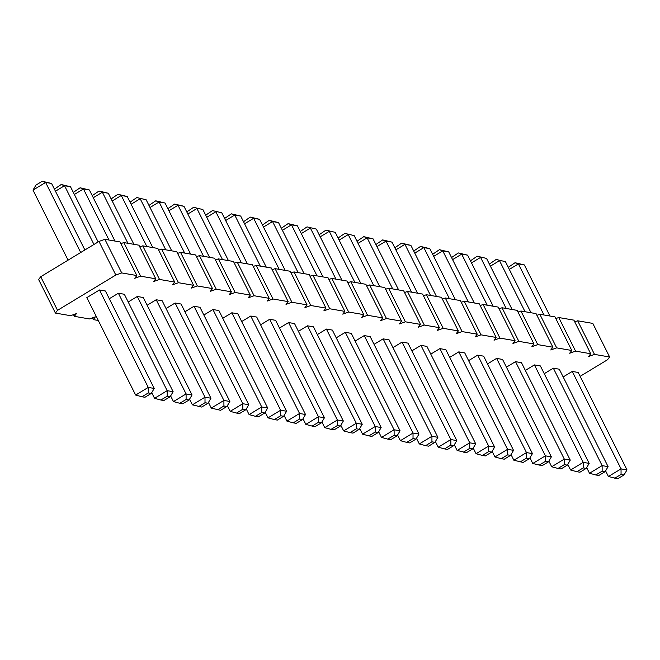 <?xml version="1.0" encoding="UTF-8"?>
<svg xmlns="http://www.w3.org/2000/svg" width="660" height="660" viewBox="0 0 660 660"><rect width="100%" height="100%" fill="white"/><g stroke="black" fill="none" stroke-linecap="round" stroke-linejoin="round"><path stroke-width="0.99" d="M580.14 376.324L607.505 359.749L609.625 356.994L594.495 354.387L588.596 356.491L590.708 353.735L575.578 351.128L569.679 353.232L571.799 350.476L556.669 347.87L550.77 349.973L552.89 347.218L537.76 344.611L531.861 346.714L533.973 343.959L518.851 341.36L512.952 343.456L515.064 340.709L499.933 338.101L494.035 340.197L496.155 337.45L481.024 334.843L475.126 336.938L477.246 334.191L462.115 331.584L456.217 333.679L458.329 330.932L443.207 328.325L437.299 330.429L439.42 327.673L424.289 325.066L418.39 327.17L420.511 324.415L405.38 321.808L399.481 323.911L401.602 321.156L386.471 318.549L380.572 320.653L382.685 317.897L367.562 315.29L361.655 317.394L363.775 314.638L348.645 312.031L342.746 314.135L344.866 311.38L329.736 308.773L323.837 310.876L325.957 308.121L310.827 305.514L304.928 307.618L307.04 304.862L291.91 302.255L286.011 304.359L288.131 301.603L273.001 298.996L267.102 301.1L269.222 298.345L254.092 295.738L248.193 297.841L250.305 295.086L235.183 292.479L229.284 294.583L231.396 291.827L216.265 289.22L210.367 291.324L212.487 288.568L197.356 285.962L191.458 288.065L193.578 285.31L178.447 282.703L172.549 284.807L174.661 282.051L159.538 279.444L153.631 281.548L155.752 278.792L140.621 276.185L134.722 278.289L136.843 275.534L120.013 241.931L104.89 239.324L98.983 241.428L40.722 276.73L57.544 310.332L55.424 313.079L70.554 315.686L76.453 313.591L74.341 316.338L89.463 318.945L95.37 316.849L93.25 319.597L98.282 320.471M40.722 276.73L38.602 279.485L55.424 313.079M98.983 241.428L115.813 275.03L57.544 310.332M609.625 356.994L592.795 323.4L577.665 320.793L574.736 321.832M590.708 353.735L573.886 320.141L558.756 317.534L555.819 318.574M571.799 350.476L554.969 316.882L539.847 314.275L536.91 315.315M552.89 347.218L536.06 313.624L520.93 311.017L518.001 312.056M533.973 343.959L517.151 310.365L502.021 307.758L499.092 308.798M515.064 340.709L498.242 307.106L483.112 304.499L480.175 305.539M496.155 337.45L479.325 303.847L464.203 301.24L461.266 302.28M477.246 334.191L460.416 300.589L445.285 297.982L442.357 299.029M458.329 330.932L441.507 297.33L426.377 294.723L423.448 295.771M439.42 327.673L422.598 294.071L407.467 291.464L404.53 292.512M420.511 324.415L403.681 290.812L388.558 288.205L385.621 289.253M401.602 321.156L384.772 287.554L369.641 284.947L366.712 285.995M382.685 317.897L365.863 284.295L350.732 281.688L347.803 282.736M363.775 314.638L346.954 281.036L331.823 278.429L328.886 279.477M344.866 311.38L328.036 277.777L312.914 275.171L309.977 276.218M325.957 308.121L309.127 274.519L293.997 271.912L291.068 272.959M307.04 304.862L290.218 271.26L275.088 268.653L272.159 269.701M288.131 301.603L271.31 268.001L256.179 265.394L253.242 266.442M269.222 298.345L252.392 264.742L237.262 262.135L234.333 263.183M250.305 295.086L233.483 261.484L218.353 258.877L215.424 259.924M231.396 291.827L214.574 258.225L199.444 255.618L196.507 256.666M212.487 288.568L195.657 254.966L180.535 252.359L177.598 253.407M193.578 285.31L176.748 251.708L161.618 249.1L158.689 250.148M174.661 282.051L157.839 248.449L142.708 245.842L139.78 246.889M155.752 278.792L138.93 245.19L123.799 242.583L120.862 243.631M136.843 275.534L121.712 272.926L115.813 275.03M534.427 364.914L583.217 462.355L589.174 463.386L540.383 365.945L534.427 364.914L525.343 370.417M515.518 361.655L564.308 459.096L570.265 460.127L521.474 362.686L515.518 361.655L506.434 367.158M496.601 358.397L545.399 455.837L551.356 456.868L502.557 359.428L496.601 358.397L487.526 363.899M458.782 351.879L507.573 449.328L513.529 450.351L464.739 352.91L458.782 351.879L449.699 357.382M477.691 355.138L526.49 452.587L532.447 453.61L483.648 356.169L477.691 355.138L468.608 360.64M364.229 335.593L413.02 433.034L418.976 434.057L370.186 336.616L364.229 335.593L355.146 341.088M383.138 338.852L431.929 436.293L437.885 437.316L389.095 339.875L383.138 338.852L374.055 344.347M402.047 342.111L450.846 439.552L456.803 440.575L408.004 343.134L402.047 342.111L392.964 347.605M439.873 348.62L488.664 446.069L494.62 447.092L445.83 349.651L439.873 348.62L430.79 354.123M420.956 345.37L469.755 442.81L475.712 443.834L426.913 346.393L420.956 345.37L411.873 350.864M194.023 306.265L242.822 403.705L248.779 404.728L199.98 307.288L194.023 306.265L184.94 311.767M212.933 309.524L261.731 406.964L267.688 407.987L218.889 310.546L212.933 309.524L203.857 315.026M250.759 316.041L299.558 413.482L305.514 414.505L256.715 317.064L250.759 316.041L241.675 321.544M231.85 312.782L280.64 410.223L286.597 411.246L237.806 313.805L231.85 312.782L222.766 318.285M326.403 329.076L375.202 426.517L381.158 427.54L332.359 330.099L326.403 329.076L317.32 334.579M307.494 325.817L356.284 423.258L362.241 424.281L313.45 326.84L307.494 325.817L298.411 331.32M269.668 319.3L318.466 416.74L324.423 417.763L275.624 320.323L269.668 319.3L260.584 324.802M288.577 322.558L337.375 419.999L343.332 421.022L294.533 323.582L288.577 322.558L279.502 328.061M345.312 332.335L394.111 429.776L400.067 430.798L351.268 333.358L345.312 332.335L336.229 337.837M175.114 303.006L223.905 400.447L229.861 401.47L181.071 304.029L175.114 303.006L166.031 308.509M553.336 368.173L602.135 465.613L608.091 466.645L559.292 369.204L553.336 368.173L544.253 373.675M137.288 296.488L186.087 393.929L192.043 394.96L143.245 297.512L137.288 296.488L128.213 301.991M156.206 299.747L204.996 397.188L210.952 398.219L162.162 300.77L156.206 299.747L147.122 305.25M572.245 371.432L621.043 468.872L627 469.904L578.201 372.463L572.245 371.432L563.17 376.934M154.217 388.443L105.427 291.002L99.47 289.971L86.84 297.619L135.638 395.06L148.261 387.412L148.277 392.939L151.255 393.459L154.217 388.443L148.261 387.412L99.47 289.971M118.379 293.23L167.178 390.671L173.135 391.702L124.336 294.253L118.379 293.23L109.296 298.733M104.89 239.324L121.712 272.926M73.491 314.647L74.341 316.338M123.799 242.583L140.621 276.185M92.4 317.905L93.25 319.597M142.708 245.842L159.538 279.444M161.618 249.1L178.447 282.703M180.535 252.359L197.356 285.962M199.444 255.618L216.265 289.22M218.353 258.877L235.183 292.479M237.262 262.135L254.092 295.738M256.179 265.394L273.001 298.996M275.088 268.653L291.91 302.255M293.997 271.912L310.827 305.514M312.914 275.171L329.736 308.773M331.823 278.429L348.645 312.031M350.732 281.688L367.562 315.29M369.641 284.947L386.471 318.549M388.558 288.205L405.38 321.808M407.467 291.464L424.289 325.066M426.377 294.723L443.207 328.325M445.285 297.982L462.115 331.584M464.203 301.24L481.024 334.843M483.112 304.499L499.933 338.101M502.021 307.758L518.851 341.36M520.93 311.017L537.76 344.611M539.847 314.275L556.669 347.87M558.756 317.534L575.578 351.128M577.665 320.793L594.495 354.387M471.504 262.894L480.587 257.392L506.162 308.467M470.456 260.807L477.23 256.204L486.535 258.423L512.119 309.499M452.587 259.636L461.67 254.133L467.627 255.164L493.202 306.24M467.627 255.164L458.32 252.945L461.67 254.133L487.245 305.209M433.678 256.377L442.761 250.874L448.717 251.905L474.292 302.981M448.717 251.905L439.411 249.686L442.761 250.874L468.336 301.95M395.86 249.859L404.935 244.357L410.891 245.388L436.474 296.464M410.891 245.388L401.585 243.169L404.935 244.357L430.518 295.433M414.769 253.118L423.852 247.615L429.808 248.647L455.383 299.722M429.808 248.647L420.502 246.427L423.852 247.615L449.427 298.691M301.298 233.574L310.382 228.071L335.957 279.139M300.259 231.487L307.032 226.875L316.338 229.094L341.913 280.17M320.215 236.833L329.29 231.33L354.874 282.397M319.168 234.745L325.941 230.134L335.247 232.353L360.822 283.429M339.125 240.083L348.208 234.589L373.783 285.656M338.077 238.004L344.858 233.392L354.164 235.612L379.739 286.688M376.942 246.601L386.026 241.106L391.982 242.129L417.557 293.205M391.982 242.129L382.676 239.91L386.026 241.106L411.601 292.174M358.034 243.342L367.117 237.847L373.073 238.87L398.648 289.946M373.073 238.87L363.767 236.651L367.117 237.847L392.692 288.915M131.101 204.245L140.184 198.743L165.759 249.818M130.053 202.158L136.834 197.554L146.14 199.765L171.715 250.841M150.01 207.504L159.093 202.001L165.049 203.024L190.624 254.1M165.049 203.024L155.743 200.813L159.093 202.001L184.668 253.077M187.836 214.022L196.919 208.519L222.494 259.594M186.788 211.934L193.561 207.322L202.876 209.542L228.451 260.617M168.919 210.763L178.002 205.26L183.958 206.283L209.533 257.359M183.958 206.283L174.652 204.072L178.002 205.26L203.577 256.336M263.48 227.056L272.563 221.554L278.52 222.577L304.095 273.652M278.52 222.577L269.214 220.358L272.563 221.554L298.138 272.629M244.563 223.798L253.646 218.295L259.603 219.318L285.178 270.394M259.603 219.318L250.297 217.099L253.646 218.295L279.221 269.371M206.745 217.28L215.828 211.777L241.403 262.853M205.697 215.193L212.479 210.581L221.785 212.8L247.36 263.876M225.654 220.539L234.737 215.036L240.694 216.059L266.269 267.135M240.694 216.059L231.388 213.84L234.737 215.036L260.312 266.112M282.389 230.315L291.472 224.812L297.429 225.835L323.004 276.911M297.429 225.835L288.123 223.616L291.472 224.812L317.048 275.88M112.192 200.987L121.267 195.484L127.223 196.507L152.806 247.583M127.223 196.507L117.917 194.296L121.267 195.484L146.85 246.559M490.413 266.153L499.496 260.65L525.071 311.726M489.365 264.066L496.147 259.462L505.453 261.682L531.028 312.749M74.365 194.469L83.449 188.966L89.405 189.989L114.98 241.065M89.405 189.989L80.099 187.778L83.449 188.966L109.024 240.042M93.275 197.728L102.358 192.225L108.314 193.248L133.889 244.324M108.314 193.248L99.008 191.037L102.358 192.225L127.933 243.301M509.322 269.412L518.405 263.909L524.362 264.94L549.937 316.008M524.362 264.94L515.056 262.721L518.405 263.909L543.98 314.985M68.079 260.155L33 190.096L45.622 182.449L51.579 183.48L84.884 249.975M51.579 183.48L42.273 181.261L45.622 182.449L80.71 252.508M55.456 191.21L64.54 185.707L70.496 186.739L98.142 241.948M70.496 186.739L61.19 184.519L64.54 185.707L93.968 244.472M567.765 464.359L570.595 470.011L583.217 462.355L583.234 467.89L576.922 471.71L570.595 470.011M548.856 461.101L551.686 466.752L564.308 459.096L564.325 464.632L567.303 465.143L570.265 460.127M529.947 457.842L532.777 463.493L545.399 455.837L545.416 461.373L548.394 461.885L551.356 456.868M492.121 451.324L494.951 456.976L507.573 449.328L507.589 454.856L510.568 455.367L513.529 450.351M511.03 454.583L513.86 460.234L526.49 452.587L526.507 458.114L529.485 458.626L532.447 453.61M397.567 435.031L400.397 440.682L413.02 433.034L413.036 438.562L406.725 442.382L400.397 440.682M416.476 438.289L419.306 443.941L431.929 436.293L431.945 441.82L425.634 445.64L419.306 443.941M435.385 441.548L438.215 447.199L450.846 439.552L450.854 445.079L444.543 448.899L438.215 447.199M473.212 448.066L476.041 453.717L488.664 446.069L488.68 451.597L491.659 452.108L494.62 447.092M454.303 444.807L457.124 450.458L469.755 442.81L469.771 448.338L472.75 448.849L475.712 443.834M227.362 405.702L230.191 411.353L242.822 403.705L242.839 409.233L236.519 413.061L230.191 411.353M246.279 408.961L249.109 414.612L261.731 406.964L261.748 412.492L264.726 413.003L267.688 407.987M284.097 415.478L286.927 421.129L299.558 413.482L299.566 419.009L293.254 422.837L286.927 421.129M265.188 412.219L268.018 417.871L280.64 410.223L280.657 415.75L283.635 416.262L286.597 411.246M359.741 428.513L362.571 434.164L375.202 426.517L375.21 432.044L378.188 432.556L381.158 427.54M340.832 425.255L343.662 430.906L356.284 423.258L356.301 428.785L359.279 429.297L362.241 424.281M303.006 418.737L305.836 424.388L318.466 416.74L318.483 422.268L312.163 426.096L305.836 424.388M321.923 421.996L324.753 427.647L337.375 419.999L337.392 425.527L340.37 426.038L343.332 421.022M378.659 431.772L381.48 437.423L394.111 429.776L394.127 435.303L397.105 435.814L400.067 430.798M208.453 402.443L211.282 408.094L223.905 400.447L223.922 405.974L226.9 406.486L229.861 401.47M586.674 467.618L589.504 473.261L602.135 465.613L602.151 471.149L595.832 474.969L589.504 473.261M170.635 395.934L173.464 401.577L186.087 393.929L186.103 399.457L189.082 399.976L192.043 394.96M189.544 399.193L192.374 404.836L204.996 397.188L205.012 402.715L207.991 403.227L210.952 398.219M605.591 470.877L608.421 476.52L621.043 468.872L621.06 474.4L624.038 474.919L627 469.904M151.718 392.675L154.547 398.318L167.178 390.671L167.194 396.198L170.173 396.718L173.135 391.702M486.535 258.423L477.23 256.204M451.547 257.557L458.32 252.945M432.638 254.298L439.411 249.686M394.812 247.78L401.585 243.169M413.721 251.039L420.502 246.427M316.338 229.094L307.032 226.875M335.247 232.353L325.941 230.134M354.164 235.612L344.858 233.392M375.903 244.522L382.676 239.91M356.994 241.263L363.767 236.651M146.14 199.765L136.834 197.554M148.97 205.417L155.743 200.813M202.876 209.542L193.561 207.322M167.879 208.675L174.652 204.072M262.433 224.969L269.214 220.358M243.523 221.71L250.297 217.099M221.785 212.8L212.479 210.581M224.614 218.452L231.388 213.84M281.341 228.228L288.123 223.616M111.144 198.899L117.917 194.296M505.453 261.682L496.147 259.462M73.326 192.382L80.099 187.778M92.235 195.64L99.008 191.037M508.282 267.325L515.056 262.721M33 190.096L35.962 185.081L42.273 181.261M54.409 189.123L61.19 184.519M589.174 463.386L586.212 468.402L579.901 472.222L576.922 471.71M586.212 468.402L583.234 467.89M551.686 466.752L558.014 468.452L564.325 464.632M567.303 465.143L560.992 468.963L558.014 468.452M532.777 463.493L542.083 465.704L548.394 461.885M539.105 465.193L545.416 461.373M494.951 456.976L501.278 458.675L507.589 454.856M510.568 455.367L504.257 459.187L501.278 458.675M513.86 460.234L523.165 462.445L529.485 458.626M520.187 461.934L526.507 458.114M418.976 434.057L416.014 439.073L409.703 442.901L406.725 442.382M416.014 439.073L413.036 438.562M437.885 437.316L434.923 442.332L428.612 446.16L425.634 445.64M434.923 442.332L431.945 441.82M456.803 440.575L453.832 445.591L447.521 449.419L444.543 448.899M453.832 445.591L450.854 445.079M476.041 453.717L482.369 455.416L488.68 451.597M491.659 452.108L485.347 455.928L482.369 455.416M457.124 450.458L466.438 452.678L472.75 448.849M463.46 452.158L469.771 448.338M248.779 404.728L245.817 409.745L239.498 413.572L236.519 413.061M245.817 409.745L242.839 409.233M249.109 414.612L255.436 416.32L261.748 412.492M264.726 413.003L258.415 416.831L255.436 416.32M305.514 414.505L302.544 419.521L296.233 423.349L293.254 422.837M302.544 419.521L299.566 419.009M268.018 417.871L274.346 419.578L280.657 415.75M283.635 416.262L277.324 420.09L274.346 419.578M362.571 434.164L368.899 435.872L375.21 432.044M378.188 432.556L371.877 436.384L368.899 435.872M343.662 430.906L349.99 432.613L356.301 428.785M359.279 429.297L352.968 433.125L349.99 432.613M324.423 417.763L321.461 422.779L315.142 426.608L312.163 426.096M321.461 422.779L318.483 422.268M324.753 427.647L331.081 429.355L337.392 425.527M340.37 426.038L334.059 429.866L331.081 429.355M381.48 437.423L387.808 439.123L394.127 435.303M397.105 435.814L390.786 439.642L387.808 439.123M211.282 408.094L220.588 410.314L226.9 406.486M217.61 409.802L223.922 405.974M608.091 466.645L605.129 471.661L598.81 475.481L595.832 474.969M605.129 471.661L602.151 471.149M173.464 401.577L179.792 403.285L186.103 399.457M189.082 399.976L182.77 403.796L179.792 403.285M192.374 404.836L201.679 407.055L207.991 403.227M198.701 406.543L205.012 402.715M608.421 476.52L617.727 478.739L624.038 474.919M614.749 478.228L621.06 474.4M135.638 395.06L141.966 396.767L148.277 392.939M151.255 393.459L144.944 397.279L141.966 396.767M154.547 398.318L160.875 400.026L167.194 396.198M170.173 396.718L163.853 400.537L160.875 400.026"/></g></svg>
